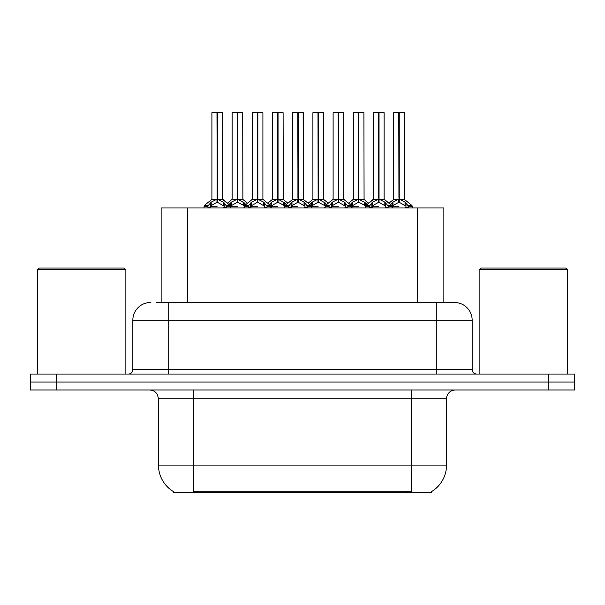 <?xml version="1.0" encoding="UTF-8"?>
<svg xmlns="http://www.w3.org/2000/svg" width="605" height="605" viewBox="0 0 605 605"><rect width="100%" height="100%" fill="white"/><g stroke="black" fill="none" stroke-linecap="round" stroke-linejoin="round"><path stroke-width="0.91" d="M156.793 302.5L168.19 302.5L156.793 302.5L161.134 302.5L161.134 207.954L443.866 207.954L443.866 302.5M431.509 491.615L431.509 492.485L173.491 492.485L173.491 491.615M173.748 491.767A30.931 30.931 0 0 1 158.465 465.094L193.812 465.094L193.812 491.767L411.188 491.767L411.188 465.094L446.535 465.094L446.535 398.816A8.833 8.833 0 0 1 455.368 389.983M158.465 465.094L158.465 398.816L157.474 394.74C155.742 391.7 153.133 390.112 149.632 389.983M431.252 491.767A30.931 30.931 0 0 0 446.535 465.094M56.847 389.983L574.659 389.983L574.659 382.027L30.341 382.027L30.341 389.983L56.847 389.983L56.847 382.027M150.516 302.5A17.674 17.674 0 0 0 132.843 320.174L132.843 369.655A4.417 4.417 0 0 1 128.419 374.071M454.484 302.5A17.674 17.674 0 0 1 472.157 320.174L168.19 320.174L168.19 302.5L454.219 302.5M472.157 320.174L472.157 369.655C472.422 372.34 473.897 373.814 476.581 374.071M56.757 374.071L30.25 374.071L30.25 382.027L56.757 382.027L56.757 374.071L548.243 374.071L548.243 382.027L574.75 382.027L574.75 374.071L548.243 374.071M358.841 112.696L363.915 112.696L358.841 112.696L358.841 199.189L365.564 202.917L365.564 206.184L369.337 206.184L372.786 202.115L378.579 199.189L378.579 202.267L378.889 198.236L378.889 199.113L384.833 202.115L388.281 206.184L392.063 206.184L392.063 207.954M378.586 112.515L373.512 112.696L378.586 112.515L373.512 112.696L373.512 199.113L378.579 199.189M383.933 112.515L379.032 112.515L384.115 112.696L384.115 199.113L379.04 199.121L384.273 199.461L379.622 199.461M364.634 202.115L364.634 205.322L365.556 206.192L365.556 207.954M369.973 207.954L369.33 206.184M385.763 202.917L385.763 207.069L388.289 207.069L387.654 207.954M385.113 207.954L385.763 207.069M378.579 112.696L378.813 199.113M379.032 112.515L378.889 198.236M373.686 112.515L380.575 112.515M379.04 199.189L379.04 202.267L378.889 199.113M378.579 202.267L371.863 206.192L378.813 206.184M378.738 112.515L378.738 198.236M379.04 199.113L379.04 112.696M385.756 206.192L379.04 202.267M371.863 202.917L371.863 207.069L372.506 207.954M388.289 206.184L388.289 207.069M390.596 204.581L392.985 202.115L398.778 199.189L398.778 202.267L399.088 198.236L399.088 199.113L405.032 202.115L408.481 206.184L412.27 206.184L412.27 207.954M393.711 112.696L398.786 112.515L393.711 112.696L393.711 199.113L398.778 199.189M404.314 112.696L399.239 112.696L399.239 199.121L404.314 199.113L404.314 112.696L393.885 112.515M399.239 112.696L404.14 112.515M405.963 202.917L405.963 207.069L408.488 207.069L407.853 207.954M405.312 207.954L405.963 207.069M398.778 112.696L399.013 199.113M399.232 112.515L399.088 198.236M399.239 199.189L399.239 202.267L399.088 199.113M398.778 202.267L392.07 206.192L399.013 206.184M398.786 112.515L398.937 198.236M398.937 112.515L397.243 112.515M405.955 206.192L399.239 202.267M392.063 207.069L392.705 207.954M408.488 206.184L408.488 207.069M318.442 112.696L323.516 112.696L318.442 112.696L318.442 199.189L325.165 202.917L325.165 206.184L328.931 206.184L332.387 202.115L338.18 199.189L338.18 202.267L338.49 198.236L338.49 199.113L344.434 202.115L347.883 206.184L351.664 206.184L351.664 207.954M338.187 112.515L333.113 112.696L338.187 112.515L333.113 112.696L333.113 199.113L338.18 199.189M343.534 112.515L338.634 112.515L343.716 112.696L343.716 199.113L338.641 199.121L343.874 199.461L339.224 199.461M324.235 202.115L324.235 205.322L325.157 206.192L325.157 207.954M329.574 207.954L328.931 206.184M345.364 202.917L345.364 207.069L347.89 207.069L347.247 207.954M344.714 207.954L345.364 207.069M338.18 112.696L338.414 199.113M338.634 112.515L338.49 198.236M333.287 112.515L340.176 112.515M338.641 199.189L338.641 202.267L338.49 199.113M345.364 206.192L338.641 202.267M338.18 202.267L331.457 206.192L338.414 206.184M338.331 112.515L338.331 198.236M338.641 199.113L338.641 112.696M331.457 202.917L331.457 207.069L332.107 207.954M347.89 206.184L347.89 207.069M278.043 112.696L283.11 112.696L278.043 112.696L278.043 199.189L284.758 202.917L284.758 206.184L288.532 206.184L291.988 202.115L297.781 199.189L297.781 202.267L298.091 198.236L298.091 199.113L304.035 202.115L307.484 206.184L311.265 206.184L311.265 207.954M297.789 112.515L292.707 112.696L297.789 112.515L292.707 112.696L292.707 199.113L297.781 199.189M303.135 112.515L299.777 112.515L303.309 112.696L303.309 199.113L298.242 199.121L303.309 199.121L303.135 112.515L298.235 112.515L298.242 199.113M283.836 202.115L283.836 205.322L284.751 206.192L284.758 207.954M289.175 207.954L288.532 206.184M304.965 202.917L304.965 207.069L307.491 207.069L306.848 207.954M304.315 207.954L304.965 207.069M297.781 112.696L298.008 199.113M298.235 112.515L298.091 198.236M292.888 112.515L299.777 112.515M298.242 199.189L298.242 202.267L298.091 199.113M297.781 202.267L291.058 206.192L298.008 206.184M297.932 112.515L297.932 198.236M304.958 206.192L298.242 202.267M291.058 202.917L291.058 207.069L291.708 207.954M307.491 206.184L307.491 207.069M237.644 112.696L242.711 112.696L237.644 112.696L237.644 199.189L244.359 202.917L244.359 206.184L248.133 206.184L251.589 202.115L257.382 199.189L257.382 202.267L257.685 198.236L257.685 199.113L263.636 202.115L267.085 206.184L270.866 206.184L270.866 207.954M257.39 112.515L252.308 112.696L257.39 112.515L252.308 112.696L252.308 199.113L257.382 199.189M262.736 112.515L257.836 112.515L262.91 112.696L262.91 199.113L257.843 199.121L263.077 199.461L258.426 199.461M243.437 202.115L243.437 205.322L244.352 206.192L244.359 207.954M248.768 207.954L248.133 206.184M264.559 202.917L264.559 207.069L267.092 207.069L266.45 207.954M263.916 207.954L264.559 207.069M257.382 112.696L257.609 199.113M257.836 112.515L257.685 198.236M252.489 112.515L259.379 112.515M257.843 199.189L257.843 202.267L257.685 199.113M264.559 206.192L257.843 202.267M257.382 202.267L250.659 206.192L257.609 206.184M257.533 112.515L257.533 198.236M257.843 199.113L257.843 112.696M250.659 202.917L250.659 207.069L251.309 207.954M267.092 206.184L267.092 207.069M207.976 205.511L204.293 205.503L203.961 206.184L207.734 206.184L211.19 202.115L216.983 199.189L216.976 202.267L217.286 198.236L217.286 199.113L223.23 202.115L226.678 206.184L230.467 206.184L230.467 207.954M216.991 112.515L211.909 112.696L216.991 112.515L211.909 112.696L211.909 199.113L216.983 199.189M222.338 112.515L217.437 112.515L222.511 112.696L222.511 199.113L217.445 199.121L222.67 199.461L218.027 199.461M216.401 199.461L211.75 199.461L204.293 205.503L203.953 207.954M208.37 207.954L207.734 206.184M224.16 202.917L224.16 207.069L226.686 207.069L226.051 207.954M223.517 207.954L224.16 207.069M216.983 112.696L217.21 199.113M217.437 112.515L217.286 198.236M212.083 112.515L218.98 112.515M217.445 199.189L217.445 202.267L217.286 199.113M216.976 202.267L210.26 206.192L217.21 206.184M217.135 112.515L217.135 198.236M217.445 199.113L217.445 112.696M224.152 206.192L217.445 202.267M210.26 202.917L210.26 207.069L210.903 207.954M226.686 206.184L226.686 207.069M292.707 112.696L292.707 199.113L297.781 199.121M350.189 204.581L352.586 202.115L358.379 199.189L358.379 202.267L358.531 198.236L358.531 199.113L358.689 198.236L358.689 199.113L363.915 199.113L358.841 199.113M353.312 112.696L358.387 112.515L353.312 112.696L353.312 199.113L358.379 199.189M363.734 112.515L353.486 112.515M364.913 207.954L365.564 207.069M363.915 112.696L364.074 199.461L359.423 199.461M358.379 112.696L358.614 199.113M358.833 112.515L358.689 198.236M358.841 199.189L358.841 202.267L358.689 199.113M358.379 202.267L351.671 206.192L358.614 206.184M358.387 112.515L358.531 198.236M358.531 112.515L356.844 112.515M364.634 205.322L358.841 202.267M365.564 202.917L367.031 204.581M351.664 207.069L352.307 207.954M309.79 204.581L312.188 202.115L317.98 199.189L317.98 202.267L318.132 198.236L318.132 199.113L318.291 198.236L318.291 199.113L323.516 199.113L318.442 199.113M312.906 112.696L317.988 112.515L312.906 112.696L312.906 199.113L317.98 199.189M323.335 112.515L313.087 112.515M324.514 207.954L325.165 207.069M323.516 112.696L323.675 199.461L319.024 199.461M317.98 112.696L318.215 199.113M318.434 112.515L318.291 198.236M318.442 199.189L318.442 202.267L318.291 199.113M317.98 202.267L311.265 206.192L318.215 206.184M317.988 112.515L318.132 198.236M318.132 112.515L316.445 112.515M324.235 205.322L318.442 202.267M325.165 202.917L326.632 204.581M311.257 207.069L311.908 207.954M269.391 204.581L271.789 202.115L277.582 199.189L277.582 202.267L277.733 198.236L277.733 199.113L277.892 198.236L277.892 199.113L283.11 199.113L278.043 199.113M272.507 112.696L277.589 112.515L272.507 112.696L272.507 199.113L277.582 199.189M282.936 112.515L272.689 112.515M284.116 207.954L284.758 207.069M283.11 112.696L283.276 199.461L278.625 199.461M277.582 112.696L277.808 199.113M278.035 112.515L277.892 198.236M278.043 199.189L278.043 202.267L277.892 199.113M277.582 202.267L270.866 206.192L277.808 206.184M277.589 112.515L277.733 198.236M277.733 112.515L276.046 112.515M283.836 205.322L278.043 202.267M284.758 202.917L286.233 204.581M270.858 207.069L271.509 207.954M228.993 204.581L231.39 202.115L237.183 199.189L237.183 202.267L237.334 198.236L237.334 199.113L237.485 198.236L237.485 199.113L242.711 199.113L237.644 199.113M232.108 112.696L237.19 112.515L232.108 112.696L232.108 199.113L237.183 199.189M242.537 112.515L232.282 112.515M243.717 207.954L244.359 207.069M242.711 112.696L242.877 199.461L238.226 199.461M237.183 112.696L237.41 199.113M237.636 112.515L237.485 198.236M237.644 199.189L237.644 202.267L237.485 199.113M237.183 202.267L230.467 206.192L237.41 206.184M237.19 112.515L237.334 198.236M237.334 112.515L235.64 112.515M243.437 205.322L237.644 202.267M244.359 202.917L245.827 204.581M230.46 207.069L231.11 207.954M37.495 269.807L39.264 268.038L124.093 268.038L125.863 269.807L37.495 269.807L37.495 374.071M125.863 269.807L125.863 374.071M479.137 269.807L480.907 268.038L565.736 268.038L567.505 269.807L479.137 269.807L479.137 374.071M567.505 269.807L567.505 374.071M399.239 199.113L404.314 199.113L399.822 199.461M407.657 492.485L407.657 491.615M197.343 492.485L197.343 491.615M187.641 302.5L187.641 207.954M417.359 302.5L417.359 207.954M411.188 389.983L411.188 398.816L158.465 398.816M446.535 398.816L411.188 398.816L411.188 465.094L193.812 465.094L193.812 389.983M548.153 389.983L548.153 382.027M168.19 374.071L168.19 320.174L132.843 320.174M132.843 369.655L472.157 369.655M436.81 302.5L436.81 374.071M377.996 199.461L373.512 199.113L378.579 199.121M369.572 205.511L365.889 205.503L365.564 206.184M384.107 199.121L391.73 205.503L388.047 205.511M369.33 207.069L371.863 207.069M372.786 202.115L372.786 205.322M384.833 202.115L384.833 205.322M398.196 199.461L393.711 199.113L398.778 199.121M404.473 199.461L411.929 205.503L408.246 205.511M392.063 202.917L392.063 206.184L391.73 205.503M392.985 202.115L392.985 205.322M405.032 202.115L405.032 205.322M337.598 199.461L333.113 199.113L338.18 199.121M329.173 205.511L325.49 205.503L325.165 206.184M343.708 199.121L351.331 205.503L347.648 205.511M328.931 207.069L331.457 207.069M332.387 202.115L332.387 205.322M344.434 202.115L344.434 205.322M297.199 199.461L292.714 199.121M303.309 199.121L298.825 199.461M303.309 112.696L298.242 112.696M288.774 205.511L285.091 205.503L284.766 206.184M317.398 199.461L312.747 199.461L308.111 203.22L303.476 199.461L310.932 205.503L307.249 205.511M288.532 207.069L291.058 207.069M291.988 202.115L291.988 205.322M304.035 202.115L304.035 205.322M256.8 199.461L252.315 199.113L257.382 199.121M248.375 205.511L244.692 205.503L244.359 206.184M276.999 199.461L272.348 199.461L267.712 203.22L263.077 199.461L270.533 205.503L266.85 205.511M248.133 207.069L250.659 207.069M251.589 202.115L251.589 205.322M263.636 202.115L263.636 205.322M216.983 199.121L211.909 199.121M222.511 199.121L230.134 205.503L226.444 205.511M207.734 207.069L210.26 207.069M211.19 202.115L211.19 205.322M223.23 202.115L223.23 205.322M357.797 199.461L353.312 199.113L358.379 199.121M351.664 202.917L351.664 206.184L351.331 205.503M352.586 202.115L352.586 205.322M317.98 199.121L312.747 199.461M311.257 202.917L311.257 206.184L310.932 205.503M312.188 202.115L312.188 205.322M277.582 199.121L272.348 199.461M270.858 202.917L270.858 206.184L270.533 205.503M271.789 202.115L271.789 205.322M236.6 199.461L232.108 199.113L237.183 199.121M230.46 202.917L230.46 206.184L230.134 205.503M231.39 202.115L231.39 205.322M373.512 199.121L365.889 205.503M411.929 205.503L412.262 206.184M393.545 199.461L388.909 203.22L384.273 199.461M373.346 199.461L368.71 203.22L364.074 199.461M333.113 199.121L325.49 205.503M283.276 199.461L287.912 203.22L292.548 199.461L285.091 205.503M242.877 199.461L247.513 203.22L252.149 199.461L244.692 205.503M332.947 199.461L328.311 203.22L323.675 199.461M343.874 199.461L348.51 203.22L353.146 199.461M211.75 199.461L204.293 205.503M222.67 199.461L227.314 203.22L231.949 199.461"/></g></svg>
